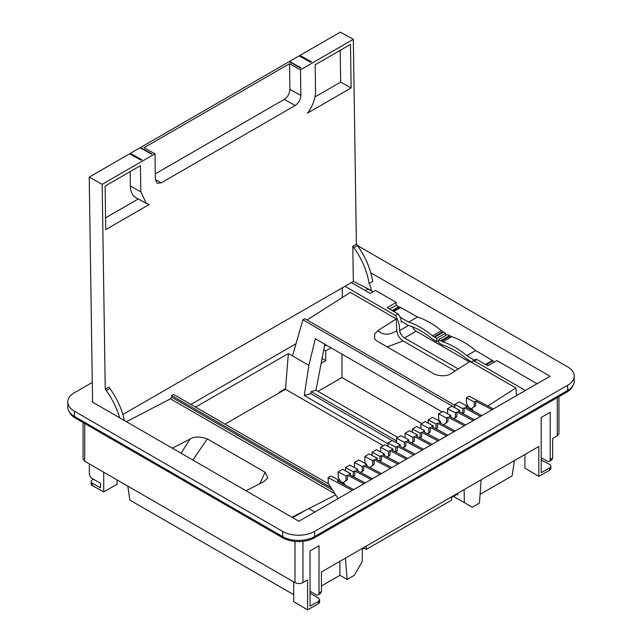 <?xml version="1.0" encoding="UTF-8"?>
<svg xmlns="http://www.w3.org/2000/svg" width="642" height="642" viewBox="0 0 642 642"><rect width="100%" height="100%" fill="white"/><g stroke="black" fill="none" stroke-linecap="round" stroke-linejoin="round"><path stroke-width="0.96" d="M83.059 422.548L83.059 458.942L84.712 461.245L294.991 582.647C297.647 583.907 300.304 583.907 302.96 582.647L307.582 579.975L307.582 609.9L318.392 603.665L318.392 601.369L310.03 606.192L310.03 550.94L319.01 545.756L319.01 592.935A4.229 2.44 60 0 1 318.127 594.869L320.543 593.473L321.433 591.531L321.433 571.982L538.823 446.479L538.823 476.396L524.915 468.082L524.915 454.504M310.279 591.346L310.03 593.537M318.392 601.369L319.628 599.644L318.336 597.887L310.279 593.393M538.823 476.396L549.624 470.161A4.229 2.44 0 0 0 550.86 468.435L550.86 466.14A4.229 2.44 0 0 0 549.568 464.383L541.222 460.057M549.624 470.161L549.624 467.866L541.222 472.713L541.222 417.461L550.202 412.276L550.202 459.447A4.229 2.44 60 0 1 549.327 461.381A4.229 2.44 60 0 1 547.217 461.173L541.222 457.714M549.327 461.381L551.775 459.977L552.666 458.027L552.666 438.478L557.288 435.814L558.941 433.511L558.941 396.66M318.392 603.665A4.229 2.44 0 0 0 319.628 601.939L319.628 599.644M307.582 609.9L293.683 601.586L293.683 581.893M318.127 594.869A4.229 2.44 60 0 1 316.016 594.661L310.03 591.202M549.624 467.866A4.229 2.44 0 0 0 550.86 466.14M541.511 457.882L541.511 459.889M572.624 386.107A22.55 13.017 180 0 1 566.669 392.198L314.524 537.771A22.55 13.017 180 0 1 282.632 537.771L75.331 418.086A22.55 13.017 180 0 1 69.376 411.995M93.411 479.245L92.376 479.839A4.229 2.44 0 0 0 91.14 481.564L91.14 483.859A4.229 2.44 0 0 0 92.432 485.617L103.731 491.924L103.731 472.223M103.731 491.924L117.085 484.212L117.085 479.935M91.14 481.564A4.229 2.44 0 0 0 92.432 483.322L100.489 487.816L100.489 483.193L92.376 478.667C90.53 477.431 89.511 475.714 89.334 473.515L89.334 463.917M393.763 311.474L400.696 307.47L400.094 307.181A5.642 3.258 60 0 0 399.083 306.948L396.21 305.287L389.63 309.091M372.954 291.861L364.303 286.87M190.907 404.428L295.986 343.759M92.287 382.423L74.368 392.768A22.55 13.017 0 0 0 67.763 401.98L67.763 407.156A22.55 13.017 0 0 0 74.368 416.361L282.632 536.6A22.55 13.017 0 0 0 314.524 536.6L567.632 390.472A22.55 13.017 0 0 0 574.237 381.26L574.237 376.084A22.55 13.017 0 0 0 567.632 366.879L359.368 246.64A22.55 13.017 0 0 0 357.49 245.669M400.696 307.47L417.501 317.004A78.83 45.51 60 0 1 441.383 330.694A9.863 5.698 60 0 0 442.852 331.721L443.55 332.123L434.698 337.235L434 336.833A9.863 5.698 60 0 1 432.523 335.806L441.383 330.694M445.548 335.622L445.548 333.238L443.55 332.123M344.939 286.284L395.432 315.439C398.249 320.165 399.661 325.213 399.653 330.598A7.046 4.069 -120 0 0 404.524 337.957L416.201 331.216A7.046 4.069 60 0 1 412.276 326.754M416.201 331.216L469.334 361.895M472.031 362.136L467.545 359.504A9.863 5.698 60 0 1 466.1 358.477A74.801 43.183 60 0 0 443.261 345.284A9.863 5.698 60 0 1 441.76 344.602L438.759 342.908L438.759 339.538L447.61 334.426L450.307 336.023A9.863 5.698 60 0 0 451.775 336.689A78.83 45.51 60 0 1 475.65 350.572L493.056 360.852A5.642 3.258 60 0 1 494.067 361.783L494.452 362.008M471.862 362.561L472.961 360.908L475.562 359.408L476.982 359.52L487.872 365.804L496.94 360.571L537.057 383.731M92.576 401.475L91.983 401.812L298.859 521.248L550.017 376.252L370.771 272.762M396.21 305.287L396.21 302.414L375.45 290.425L370.233 293.434L351.399 282.56M396.21 302.414L387.142 307.646L398.032 313.938C400.102 316.281 401.186 319.018 401.266 322.132L401.988 321.714M367.834 288.908A46.513 26.852 60 0 1 366.951 289.462A46.513 26.852 60 0 1 364.993 290.409M392.15 310.535L398.225 307.028A5.642 3.258 60 0 1 398.834 306.804M393.217 311.153L400.094 307.181M314.837 512.027L308.666 508.472L292.696 517.693M342.33 297.511L342.33 287.793M472.961 360.908L474.382 361.021L525.389 390.472M404.524 337.957L458.26 368.973M567.632 390.472L567.632 385.288A22.55 13.017 0 0 0 574.237 376.084M567.632 385.288L314.524 531.424A22.55 13.017 0 0 1 282.632 531.424L74.368 411.185A22.55 13.017 0 0 1 67.763 401.98M400.255 317.349L408.649 322.115L417.501 317.004M408.649 322.115A78.83 45.51 60 0 1 432.523 335.806M445.548 333.238L436.688 338.35L434.698 337.235M436.688 338.35L436.688 341.721L438.759 340.525M401.122 321.217L407.903 325.069A9.863 5.698 60 0 0 409.347 325.711A74.801 43.183 60 0 1 432.186 338.888A9.863 5.698 60 0 0 433.687 339.947L436.688 341.721M438.759 339.538L441.447 341.135L450.307 336.023M475.65 350.572L466.798 355.684A78.83 45.51 60 0 0 442.924 341.801A9.863 5.698 60 0 1 441.447 341.135M466.798 355.684L474.334 360.114M485.521 364.447L492.454 360.451M486.171 364.825L493.056 360.852M492.053 409.716L475.754 401.13L474.269 401.988L466.365 397.831L469.214 396.186L493.409 408.93M471.766 408.585L473.395 411.089M475.754 401.13L475.682 405.672L471.26 408.874L469.109 407.638L466.445 403.529L466.365 397.831M399.18 463.339L382.889 454.745L384.373 453.886L384.349 455.515M384.373 453.886L376.485 449.721L372.135 452.241L380.032 456.398L381.525 455.539L381.452 460.073L379.936 461.285M397.823 464.118L381.525 455.539M473.218 420.59L456.919 412.003L456.847 416.546L454.006 418.817M474.574 419.804L458.284 411.217L459.768 410.358L459.744 411.987M456.919 412.003L455.427 412.862L447.53 408.705L451.88 406.193L459.768 410.358M464.278 425.75L447.98 417.164L447.915 421.698L443.606 424.835M443.999 424.611L444.416 425.261M465.651 424.956L449.36 416.369L450.853 415.51L450.828 417.139M450.853 415.51L442.964 411.345L438.606 413.857L446.511 418.014L447.98 417.164M453.886 431.753L437.587 423.166L437.515 427.708L435.998 428.92M455.234 430.967L438.951 422.38L440.436 421.521L440.412 423.15M440.436 421.521L432.548 417.356L428.174 419.876L436.07 424.041L437.587 423.166M365.194 482.961L348.903 474.366L350.412 473.499L350.388 475.152M338.149 471.862L346.046 476.019L347.539 475.16L347.466 479.694L343.037 482.904L340.894 481.661L338.23 477.56L338.149 471.862L342.515 469.334L350.412 473.499M363.837 483.739L347.539 475.16M343.55 482.607L345.171 485.119M353.678 489.605L337.395 481.01L338.88 480.152L338.856 481.789M338.093 498.601L328.222 483.338L328.134 477.64L330.991 475.987L338.88 480.152M328.134 477.64L352.33 490.384M372.512 478.731L356.23 470.137L357.714 469.278L349.826 465.113L345.468 467.633L353.373 471.79L354.849 470.939L354.777 475.473L353.277 476.677M371.14 479.518L354.849 470.939M381.436 473.579L365.146 464.993L366.638 464.126L366.614 465.763M380.08 474.358L363.781 465.779L362.297 466.638L354.392 462.481L358.75 459.969L366.638 464.126M363.781 465.779L363.717 470.313L360.868 472.584M390.497 468.347L374.198 459.768L374.125 464.302L369.808 467.448L374.125 464.302M370.209 467.216L370.643 467.89M391.853 467.569L375.562 458.974L377.055 458.115L377.023 459.744M377.055 458.115L369.158 453.95L364.808 456.47L372.705 460.627L374.198 459.768M407.694 458.42L391.411 449.825L392.92 448.959L385.023 444.794L380.65 447.313L388.554 451.478L390.047 450.612L389.975 455.154L387.463 457.16M406.346 459.199L390.047 450.612M415.021 454.191L398.738 445.596L400.247 444.729L400.223 446.383M400.247 444.729L392.35 440.564L387.977 443.084L395.881 447.249L397.366 446.383L397.302 450.925L395.785 452.137M413.673 454.969L397.366 446.383M446.559 435.982L430.26 427.395L430.188 431.938L427.676 433.944M447.915 435.196L431.625 426.609L433.109 425.75L433.085 427.379M433.109 425.75L425.221 421.585L420.871 424.097L428.768 428.254L430.26 427.395M439.393 440.115L423.102 431.528L424.611 430.654L416.714 426.497L412.349 429.017L420.245 433.173L421.738 432.315L421.666 436.857L420.149 438.069M438.037 440.902L421.738 432.315M480.545 416.361L464.246 407.774L464.174 412.316L462.657 413.528M481.893 415.575L465.611 406.988L467.095 406.129L467.071 407.758M467.095 406.129L459.207 401.964L454.849 404.476L462.754 408.633L464.246 407.774M423.543 449.264L407.253 440.677L408.745 439.818L408.721 441.447M408.745 439.818L400.857 435.653L396.499 438.165L404.404 442.322L405.888 441.463L405.824 446.005L403.312 448.012M422.187 450.05L405.888 441.463M432.066 444.344L415.775 435.757L417.284 434.891L409.387 430.726L405.022 433.246L412.926 437.403L414.395 436.552L414.331 441.094L411.827 443.092M430.694 445.139L414.395 436.552M474.269 401.988L474.197 406.53L475.682 405.672M474.197 406.53L471.26 408.874M380.032 456.398L379.968 460.932L381.452 460.073M372.135 452.241L372.183 455.547M455.427 412.862L455.363 417.404L456.847 416.546M455.363 417.404L453.758 418.68M447.53 408.705L447.602 413.793M446.511 418.014L446.439 422.556L447.915 421.698M446.439 422.556L443.59 424.827M438.606 413.857L438.695 419.555L439.722 421.144M440.428 422.235L441.335 423.64M436.07 424.041L436.006 428.575L437.515 427.708M428.174 419.876L428.23 423.174M346.046 476.019L345.982 480.553L347.466 479.694M345.982 480.553L343.037 482.904M353.373 471.79L353.028 476.541M345.468 467.633L345.524 470.915M353.309 476.324L354.777 475.473M357.714 469.278L357.69 470.907M354.392 462.481L354.464 467.569M362.297 466.638L362.224 471.172L360.619 472.456M362.224 471.172L363.717 470.313M372.705 460.627L372.641 465.161M364.808 456.47L364.889 462.168L365.916 463.749M366.622 464.84L367.537 466.244M388.554 451.478L388.482 456.013L389.975 455.154M392.92 448.959L392.896 450.612M380.65 447.313L380.722 451.96M388.482 456.013L387.214 457.032M395.881 447.249L395.536 452M387.977 443.084L388.025 446.375M395.809 451.783L397.302 450.925M428.768 428.254L428.704 432.796L430.188 431.938M428.704 432.796L427.428 433.807M420.871 424.097L420.935 428.72M420.245 433.173L419.9 437.932M412.349 429.017L412.397 432.307M420.181 437.716L421.666 436.857M424.611 430.654L424.587 432.315M462.754 408.633L462.689 413.175L464.174 412.316M454.849 404.476L454.905 407.79M404.404 442.322L404.332 446.864L403.064 447.875M396.499 438.165L396.571 442.787M404.332 446.864L405.824 446.005M412.926 437.403L412.854 441.945L411.578 442.956M405.022 433.246L405.094 437.892M412.854 441.945L414.331 441.094M417.284 434.891L417.26 436.544M369.102 283.531A52.676 30.415 60 0 0 353.79 247.595A52.475 30.294 60 0 0 352.803 246.255L353.333 281.429L371.253 290.401A9.726 5.617 60 0 0 369.102 283.531L372.689 281.461A52.676 30.415 60 0 0 357.385 245.517A52.475 30.294 60 0 0 356.39 244.177L353.325 39.314L300.488 69.817L289.534 63.71L289.895 89.342L300.857 95.449L300.488 69.817M300.015 56.327L299.999 55.405L340.364 32.1L353.325 39.314M92.584 402.157L89.214 177.104L102.166 184.318L154.995 153.815L144.033 147.708L289.534 63.71M299.999 55.405L311.458 61.792L310.656 62.258L299.196 55.87L289.542 61.447L301.002 67.827L300.584 68.068L289.125 61.688L140.462 147.516L151.921 153.903L151.496 154.144L140.036 147.756L130.382 153.334L141.842 159.714L141.039 160.179L129.58 153.799L89.214 177.104M353.341 281.437L122.855 414.507M352.803 246.255L356.39 244.177M155.308 173.83L284.221 99.406L295.184 105.513C298.682 103.089 300.576 99.735 300.857 95.449M295.184 105.513L161.278 182.826L157.202 183.235L155.396 179.431L154.995 153.815M105.24 389.18A52.475 30.294 60 0 1 106.227 390.521L109.814 388.45A52.475 30.294 60 0 0 108.827 387.11L105.24 389.18L102.166 184.318M315.15 64.81L315.543 90.979C315.463 98.523 312.798 105.898 307.558 113.096L351.134 87.938L350.476 44.41L315.15 64.81M105.761 229.603L105.111 186.076L140.438 165.676L140.831 191.854L146.312 203.426L149.337 204.445L105.761 229.603M106.227 390.521A52.676 30.415 60 0 1 119.621 417.765M130.382 153.334L130.398 154.249M289.55 61.921L289.542 61.447M140.47 147.997L140.462 147.516M284.221 99.406A8.169 4.799 119.1 0 0 289.895 89.342M109.814 388.45A52.676 30.415 60 0 1 124.42 420.534M351.134 87.938L340.669 82.112L340.196 50.349M314.957 96.95L340.669 82.112M130.157 171.615L130.374 186.019A24.878 14.614 119.1 0 0 135.855 197.592L146.312 203.426M138.287 198.956L105.585 217.831M345.436 558.123L347.129 579.477L354.304 575.336L362.232 561.614L362.425 548.316M321.433 585.969L339.899 575.304L339.899 561.325M311.193 591.876L310.279 592.406M339.899 575.304L347.129 579.477M293.683 594.677L129.901 500.118L127.782 486.114M330.919 487.503L171.679 395.568L173.621 394.445L328.608 483.924M387.993 443.831L304.26 395.488L308.882 365.378L288.37 353.533L195.569 407.116M285.473 389.253L285.529 388.595L279.864 391.869L278.588 393.225L285.473 389.253L383.354 445.757M278.588 393.225L225.045 424.137M285.529 388.595L288.37 353.533M291.95 517.259L305.159 510.494M308.874 508.592L335.678 494.862M126.137 421.858L170.499 398.859L171.599 397.133L332.58 490.079M171.679 395.568L171.599 397.133M454.865 405.335L304.814 318.697L302.872 319.82L292.487 355.917M396.234 318.897L396.788 330.766C388.811 335.429 382.608 335.325 378.178 330.445L396.234 318.897L350.355 292.407L307.012 319.973M378.178 330.445L374.535 334.057L374.703 339.04L376.894 340.966L434.698 374.334C442.009 376.629 447.747 376.196 451.928 373.026L469.984 361.478L515.863 387.969L487.824 405.993M516.553 395.568L515.863 387.969M455.122 370.98L403.08 340.934C399.428 338.438 397.326 335.044 396.788 330.766M246.071 490.769L263.822 481.62L267.826 477.913L265.106 472.247L259.833 483.683M265.106 472.247L207.302 438.879C199.991 436.383 194.253 436.44 190.072 439.04L172.321 448.188M302.872 319.82L454.897 407.598M442.009 411.891L315.326 338.751L308.882 365.378M324.82 344.232L315.992 390.2L311.113 391.612L310.728 393.618L304.26 395.488M392.19 440.653L310.728 393.618M403.08 340.934L387.222 346.929M190.072 439.04L181.084 453.252M207.302 438.879L192.873 460.057M366.269 546.101L366.269 549.408L451.278 500.327L451.832 496.699M396.539 440.934L311.113 391.612M315.992 390.2L397.791 437.419M451.719 497.414L457.714 493.955M362.417 548.974L363.966 548.083L366.269 549.408M363.966 548.083L363.966 547.425M341.985 354.143L341.985 377.496L421.786 423.568M323.769 349.713L325.719 350.845L330.991 347.803M325.719 350.845L325.719 360.603L321.169 363.236M317.991 391.347L341.985 377.496M326.425 345.163L324.419 346.319M322.075 358.501L325.719 360.603M279.719 392.575L279.711 391.965M481.139 479.775L479.446 503.087L472.271 507.228L453.493 496.386M464.351 502.654L464.15 489.589M457.706 493.305L457.73 494.822L456.976 494.38M480.08 494.372L512.099 475.882L514.419 460.563M319.01 592.935L321.433 591.531M550.202 459.447L552.666 458.027M557.288 435.814L557.288 397.615M302.96 582.647L302.96 541.334M294.991 582.647L294.991 541.423M75.331 416.915L75.331 418.086M282.632 531.424L282.632 537.771M314.524 531.424L314.524 537.771M566.669 391.026L566.669 392.198M92.432 485.617L92.432 483.322M84.712 461.245L84.712 423.503M74.368 416.361L74.368 411.185M434 336.833L442.852 331.721M408.609 325.43L399.653 330.598M398.032 313.938L395.432 315.439M476.982 359.52L474.382 361.021M449.601 335.622L440.749 340.733M442.924 341.801L451.775 336.689M353.79 247.595L357.385 245.517M155.404 179.543L161.278 182.826M130.374 186.019L140.831 191.854M170.499 398.859L335.02 493.842M366.951 289.462L367.874 288.924"/></g></svg>
